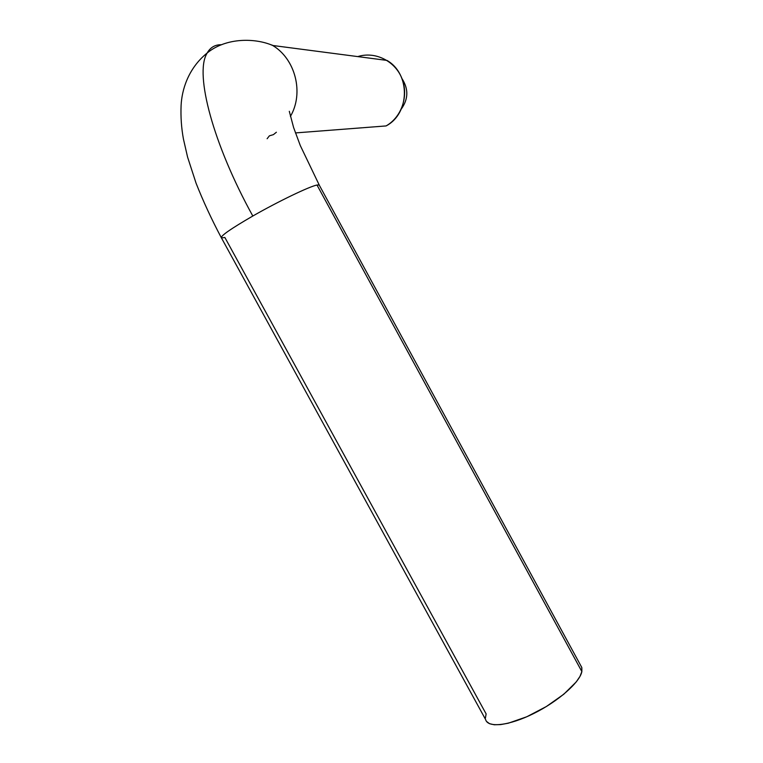 <?xml version="1.0" encoding="UTF-8"?>
<svg xmlns="http://www.w3.org/2000/svg" width="763" height="763" viewBox="0 0 763 763"><rect width="100%" height="100%" fill="white"/><g stroke="black" fill="none" stroke-linecap="round" stroke-linejoin="round"><path stroke-width="1.14" d="M485.402 718.126L486.126 713.91L224.875 237.493L221.365 237.922C220.326 236.072 230.808 228.766 252.811 216.024C212.963 143.864 194.784 74.497 206.697 53.877C194.784 74.497 212.963 143.864 252.811 216.024C278.323 201.394 309.568 186.382 317.007 185.028L581.864 671.583L581.749 667.406L319.153 184.932L317.007 185.028L319.239 184.98M276.387 132.237L273.431 134.622L269.387 135.833L267.117 138.732M319.401 185.38L300.298 145.561L293.593 127.497L289.301 111.293M221.156 237.398C211.523 219.219 203.158 201.155 196.072 183.206L187.584 157.111L183.444 139.076C181.403 128.003 180.621 116.796 181.098 105.456C181.804 90.539 187.755 68.727 207.145 53.019C226.306 37.206 255.662 37.988 272.696 45.475L386.955 60.411C410.704 73.973 409.969 113.544 386.068 125.933L295.443 132.924L386.068 125.933C401.786 117.044 408.978 95.594 401.834 78.246C394.862 60.821 374.967 51.092 357.78 56.596M580.796 665.641L581.835 667.682L581.864 671.583L579.994 676.38L576.265 681.903L563.8 694.225L546.327 706.548L526.747 716.781L508.377 723.181L500.633 724.602L494.262 724.764L489.512 723.686L486.536 721.436M272.696 45.475C295.653 59.218 304.046 93.248 290.407 116.405C304.246 92.943 295.376 58.379 271.857 44.96M221.642 44.74C214.928 44.521 209.939 47.573 206.697 53.877M485.64 719.595C487.767 728.131 509.112 725.794 533.671 713.539C558.22 701.388 579.832 682.294 581.864 671.583L317.007 185.028C309.568 186.382 278.323 201.394 252.811 216.024C230.416 229.005 219.973 236.32 221.47 237.97L485.64 719.595M401.967 78.579C408.644 88.937 408.424 99.076 401.3 109.014C408.424 99.076 408.644 88.937 401.967 78.579"/></g></svg>
